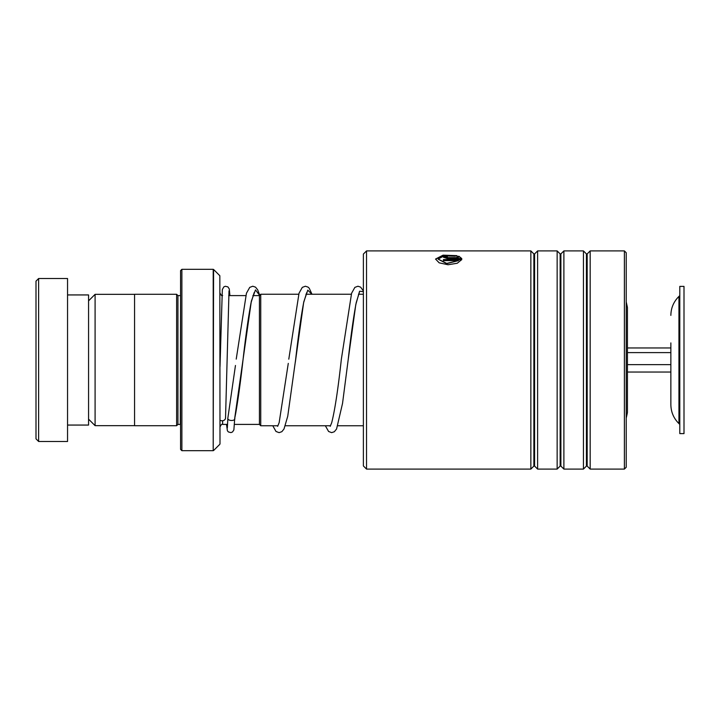 <?xml version="1.0" encoding="UTF-8"?>
<svg xmlns="http://www.w3.org/2000/svg" width="720" height="720" viewBox="0 0 720 720"><rect width="100%" height="100%" fill="white"/><g stroke="black" fill="none" stroke-linecap="round" stroke-linejoin="round"><path stroke-width="1.08" d="M88.569 419.139L95.094 425.664L95.094 294.336L134.568 294.336M259.425 424.44L259.425 295.56L260.739 294.246L260.739 425.754L259.425 424.44M627.426 360L627.426 412.614L627.426 307.386L626.229 301.914M180.567 295.578L180.306 424.404L177.939 424.404L177.939 295.596L176.625 294.282L134.568 294.282L134.568 425.718L176.625 425.718L176.625 294.282M219.843 275.733L219.996 443.898L219.843 275.733L213.579 269.469L213.21 450.684L213.21 269.316L181.881 269.316L181.881 450.684L180.567 449.37L180.567 270.63L181.881 269.316M36 438.858L36 281.142L38.628 278.514L38.628 441.486L36 438.858M67.545 294.939L88.569 294.939L88.569 425.061L67.545 425.061M38.628 278.514L67.545 278.514L67.545 441.486L38.628 441.486M363.375 465.93L363.375 254.07L366.525 250.911L366.525 469.089L363.375 465.93M624.393 250.911L626.229 252.756L626.229 467.244L624.393 469.089L624.393 250.911L590.175 250.911L590.175 469.089L587.178 466.083L587.178 253.917L586.431 253.917L583.434 250.911L563.886 250.911L563.886 469.089L560.889 466.083L560.889 253.917L560.142 253.917L557.145 250.911L537.606 250.911L537.606 469.089L534.6 466.083L534.6 253.917L533.862 253.917L530.856 250.911L366.525 250.911M533.862 253.917L533.862 466.083L530.856 469.089L530.856 250.911M560.142 253.917L560.142 466.083L557.145 469.089L557.145 250.911M586.431 253.917L586.431 466.083L583.434 469.089L583.434 250.911M447.381 256.752C445.68 257.04 445.68 257.328 447.381 257.625L458.442 257.625L457.002 256.788L458.874 256.203L461.772 258.57L447.381 258.57L443.439 257.184L447.381 255.933L447.381 256.752C445.68 257.04 445.68 257.328 447.381 257.625L458.442 257.625M457.011 255.645L455.139 256.203L444.069 255.861L438.183 259.065L446.688 263.412L458.442 260.622L443.439 260.622L443.439 259.56L461.772 259.56L457.263 263.25L448.038 264.753L439.173 262.836L435.555 259.056L443.061 255.159L457.011 255.645M438.183 259.182L446.688 263.646L458.442 260.622M443.439 259.803L461.673 259.803M435.555 259.182L442.971 255.429L456.525 255.789M457.002 257.04L458.874 256.455L461.772 258.813M443.457 257.31L447.381 256.185M447.381 257.004C445.68 257.283 445.68 257.58 447.381 257.877M235.458 365.472L227.898 417.789C226.683 421.146 235.953 421.506 234.738 418.059L251.343 301.167L255.483 289.908L259.632 295.353M225.531 417.924A3.42 2.862 180 0 1 225.531 418.005A3.42 2.862 180 0 1 223.56 420.516A3.42 2.862 180 0 1 219.996 420.174M670.86 342.909L670.86 404.613C670.977 412.038 673.668 418.356 678.942 423.576L679.797 424.404M679.797 388.188L679.797 433.602L684 433.602L684 286.398L679.797 286.398L679.797 388.188M627.426 372.042L670.86 372.042M627.426 364.653L670.86 364.653M627.426 352.611L670.86 352.611M627.426 347.958L670.86 347.958M227.592 424.404L222.624 424.404L222.624 420.759M295.299 362.358L303.732 302.004L307.791 290.142L311.85 294.246M359.334 292.554L356.238 302.553C353.574 316.539 350.892 335.565 348.201 359.631L355.788 304.587L359.577 291.222L363.375 291.654M679.797 295.596L678.942 296.424L678.942 423.576M134.568 425.664L95.094 425.664M259.425 424.404L234.45 424.404M363.375 425.754L337.914 425.754M330.543 425.754L285.345 425.754M277.974 425.754L260.739 425.754M626.229 418.086L627.426 412.614M222.624 295.596C221.949 296.244 221.076 295.362 219.996 292.968M177.939 424.404L176.625 425.718M219.843 444.267L213.579 450.531M213.21 450.684L181.881 450.684M180.306 295.596L177.939 295.596M222.624 424.404C221.949 423.756 221.076 424.638 219.996 427.032M363.375 294.246L358.497 294.246M351.27 294.246L305.928 294.246M298.701 294.246L260.739 294.246M259.425 295.596L252.873 295.596M245.736 295.596L228.69 295.596M88.569 300.861L95.094 294.336M533.862 466.083L534.6 466.083M560.142 466.083L560.889 466.083M586.431 466.083L587.178 466.083M624.393 469.089L590.175 469.089M583.434 469.089L563.886 469.089M530.856 469.089L366.525 469.089M557.145 469.089L537.606 469.089M587.178 253.917L590.175 250.911M560.889 253.917L563.886 250.911M534.6 253.917L537.606 250.911M254.196 292.554L251.1 302.553C248.436 316.53 245.754 335.547 243.054 359.595C240.642 381.006 238.221 398.754 235.791 412.83L234.693 418.5M288.279 363.384L279.144 422.694L277.632 426.312M306.765 292.554L303.669 302.571C301.005 316.548 298.323 335.574 295.623 359.64L287.739 416.241L284.004 428.994L281.835 431.694L279.081 432.639L276.012 431.478L272.781 425.754M363.375 290.943L360.612 287.118L357.939 286.227L354.87 287.379L351.594 293.238L341.361 359.154C338.085 389.025 334.872 410.202 331.713 422.694L330.21 426.312M227.898 417.69L227.331 427.968M219.996 366.822L222.327 289.593L223.794 286.92L225.297 286.272L227.907 286.893L229.284 288.963L229.905 295.596M225.531 418.005L229.014 290.889M234.729 418.329L233.874 429.93L232.533 431.955L230.949 432.603L228.411 431.955L227.394 430.776L226.503 424.404M236.223 359.118L246.447 293.238L249.732 287.379L252.792 286.227L255.546 287.172L257.715 289.872L259.722 295.263M288.792 359.163L299.025 293.238L302.301 287.379L305.37 286.227L308.043 287.109L309.249 288.261L311.994 294.246M325.35 425.754L328.59 431.478L331.65 432.639L334.332 431.748L336.573 428.994L342.531 403.425L348.201 359.631M678.942 296.424C673.668 301.644 670.977 307.962 670.86 315.387"/></g></svg>
